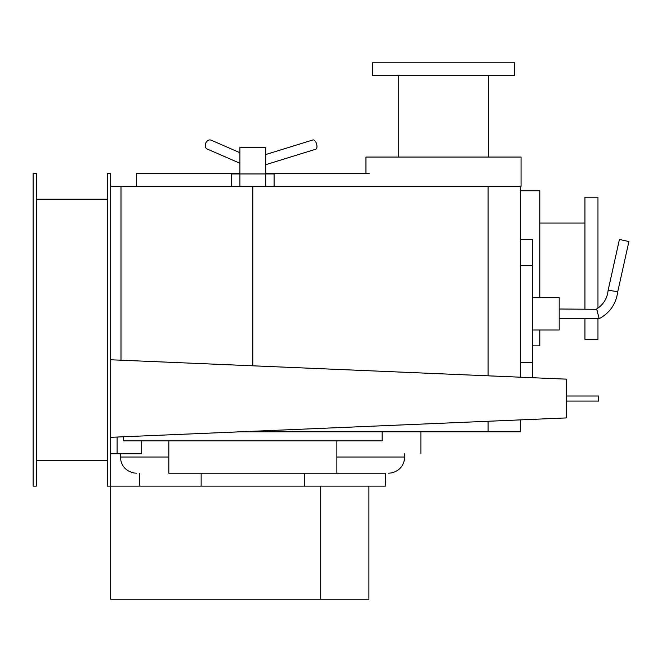 <?xml version="1.0" encoding="UTF-8"?>
<svg xmlns="http://www.w3.org/2000/svg" width="662" height="662" viewBox="0 0 662 662"><rect width="100%" height="100%" fill="white"/><g stroke="black" fill="none" stroke-linecap="round" stroke-linejoin="round"><path stroke-width="0.99" d="M566.3 401.073L598.614 401.073L598.614 396.008L566.3 396.008M110.653 437.317L110.653 359.764L566.3 379.152L566.3 417.929L110.653 437.317M420.883 431.823L420.883 453.801M141.676 440.875L141.676 453.801L117.116 453.801L117.116 437.044M117.116 453.801L110.653 453.801M320.706 599.218L110.653 599.218L110.653 486.115L320.706 486.115L320.706 599.218L368.908 599.218L368.908 486.115L385.334 486.115L385.458 473.189L262.541 473.189M385.334 473.189L168.827 473.189L168.827 440.875M239.917 163.266L207.206 149.033A4.849 3.691 -66.5 0 1 205.485 143.836A4.849 3.691 -66.5 0 1 209.912 139.905A4.849 3.691 -66.5 0 1 211.07 140.137L239.917 152.699M520.415 239.528L532.695 239.528L532.695 377.721M532.695 297.693L559.191 297.693L559.191 330.015L532.695 330.015M617.464 291.685L608.146 290.213L619.433 239.437L628.9 241.547L617.737 291.735C616.115 303.866 609.925 312.853 599.176 318.703L596.652 309.005C603.471 304.57 607.302 298.305 608.146 290.213M608.436 290.262L609.131 290.37M610.546 290.585L612.11 290.833M615.337 291.346L616.628 291.553M598.183 314.673L599.176 318.703L559.191 318.703M559.191 309.005L596.735 309.303M596.967 310.114L597.331 311.454M265.768 154.536L312.894 139.955A4.849 2.342 72.8 0 1 313.242 139.905A4.849 2.342 72.8 0 1 316.659 144.242A4.849 2.342 72.8 0 1 315.757 149.215L265.768 164.681M239.917 186.229L239.917 173.949L265.768 173.949L265.768 186.229M231.584 186.229L231.584 173.949L239.917 173.949L239.917 147.452L265.768 147.452L265.768 173.949L274.109 173.949L274.109 186.229M320.706 486.115L368.908 486.115M265.768 173.303L369.181 173.303M136.513 186.229L136.513 173.303L239.917 173.303M304.545 473.189L304.545 486.115M201.14 486.115L201.14 473.189M336.867 440.875L336.867 473.189M123.579 436.771L123.579 440.875L382.106 440.875L382.106 431.823M520.415 190.755L539.803 190.755L539.803 297.693M539.803 330.015L539.803 345.862L532.695 345.862M584.951 309.005L584.951 197.218L597.968 197.218L597.968 308.128M597.968 318.703L597.968 339.399L584.951 339.399L584.951 318.703M365.945 173.303L365.945 157.068L521.06 157.068L521.06 186.229L520.415 186.229L520.415 377.199M443.507 62.782L514.597 62.782L514.597 75.634L372.408 75.634L372.408 62.782L443.507 62.782M252.843 365.813L252.843 186.229L520.415 186.229M520.415 419.882L520.415 431.823L252.843 431.823L252.843 431.268M120.997 360.202L120.997 186.229L252.843 186.229M252.843 431.823L239.76 431.823M110.653 186.229L155.131 186.229M107.426 199.154L36.336 199.154M36.336 460.264L107.426 460.264M36.336 486.115L36.336 173.303L33.1 173.303L33.1 486.115L36.336 486.115M107.426 173.303L107.426 486.115L110.653 486.115L110.653 173.303L107.426 173.303M404.722 453.801L404.722 457.028L336.867 457.028M168.827 457.028L120.352 457.028L120.352 453.801M532.695 265.379L520.415 265.379M520.415 362.329L532.695 362.329M488.101 431.823L488.101 421.255M488.101 375.826L488.101 186.229M404.722 457.028C404.11 465.568 399.649 470.872 391.341 472.949L388.569 473.189M120.352 457.028C120.98 465.626 125.482 470.939 133.856 472.966L136.513 473.189M139.74 486.115L139.74 473.189M539.803 223.069L584.951 223.069M488.746 157.068L488.746 75.634M398.259 157.068L398.259 75.634"/></g></svg>
